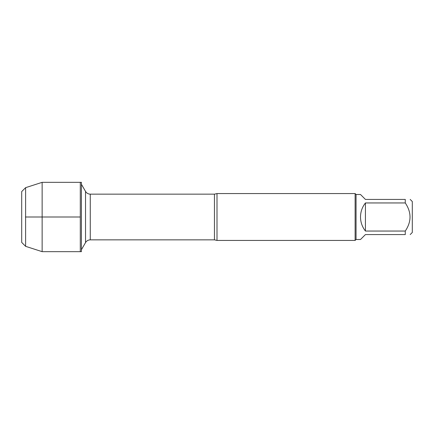 <?xml version="1.0" encoding="UTF-8"?>
<svg xmlns="http://www.w3.org/2000/svg" width="434" height="434" viewBox="0 0 434 434"><rect width="100%" height="100%" fill="white"/><g stroke="black" fill="none" stroke-linecap="round" stroke-linejoin="round"><path stroke-width="0.65" d="M81.418 217L81.418 251.66L80.29 251.66L80.29 182.34L80.29 251.66L42.136 251.66L42.136 182.34L81.418 182.34L81.418 217M410.19 199.423L412.3 201.533L412.3 232.467L410.19 234.577M405.269 199.423C411.595 199.423 411.595 199.423 405.269 199.423L405.269 202.955C411.595 212.324 411.595 221.687 405.269 231.045L405.269 234.577C411.595 234.577 411.595 234.577 405.269 234.577L365.428 234.577L360.508 239.497L356.054 239.497L356.054 194.503L360.508 194.503L365.428 199.423L405.269 199.423M405.269 202.955L365.428 202.955C362.206 207.083 360.562 211.765 360.508 217C360.562 222.235 362.206 226.917 365.428 231.045L405.269 231.045M217 193.564L217 240.436L355.115 240.436L355.115 193.564L217 193.564L214.445 194.15L90.267 194.15L90.267 239.85C88.2 239.921 86.621 240.832 85.531 242.584L85.531 191.416L81.418 184.293M365.428 231.045L365.428 202.955M25.606 187.667L21.7 191.573L21.7 242.427L25.606 246.333L25.606 187.667L42.136 182.34M25.422 217L80.29 217L25.422 217M217 240.436L214.445 239.85L214.445 194.15M214.445 239.85L90.267 239.85M85.531 242.584L81.418 249.707M90.267 194.15C88.2 194.079 86.621 193.168 85.531 191.416M356.054 194.503L355.115 193.564M356.054 239.497L355.115 240.436M25.606 246.333L42.136 251.66"/></g></svg>
